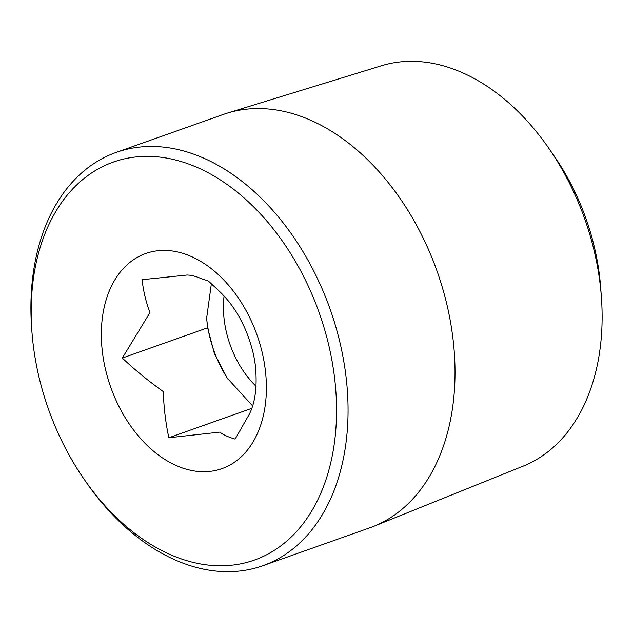 <?xml version="1.0" encoding="UTF-8"?>
<svg xmlns="http://www.w3.org/2000/svg" width="633" height="633" viewBox="0 0 633 633"><rect width="100%" height="100%" fill="white"/><g stroke="black" fill="none" stroke-linecap="round" stroke-linejoin="round"><path stroke-width="0.95" d="M211.343 283.908L206.627 318.28L207.624 327.807L214.334 353.412L227.112 377.972L252.401 405.658M206.564 317.275A93.747 63.798 -109.5 0 0 207.79 327.166A93.747 63.798 -109.5 0 0 208.012 328.464A93.747 63.798 -109.5 0 0 228.363 379.745M207.624 327.807L122.288 358.049C135.288 370.265 148.977 381.446 163.33 391.598C163.718 406.702 165.537 422.084 168.805 437.751L219.738 432.117C223.259 434.808 228.378 437.134 235.104 439.096L247.242 417.82C254.893 405.848 257.591 388.227 255.328 364.972L253.817 355.904C247.4 327.744 235.223 305.541 217.277 289.313L208.368 281.036L200.898 278.488C195.486 276.17 190.85 275.031 187.004 275.046L142.069 279.691C143.477 291.671 146.112 302.629 149.966 312.567L122.288 358.049M251.744 408.356L168.805 437.751M31.935 331.914L31.697 328.796A219.279 149.23 70.5 0 1 116.243 152.387A219.279 149.23 70.5 0 1 153.526 146.484A219.279 149.23 70.5 0 1 338.212 335.53A219.279 149.23 70.5 0 1 262.727 565.76A219.279 149.23 70.5 0 1 225.443 571.662A219.279 149.23 70.5 0 1 85.969 481.95L84.189 479.379A211.129 143.683 -109.5 0 0 332.127 456.44A211.129 143.683 -109.5 0 0 149.238 156.383A211.129 143.683 -109.5 0 0 31.935 331.914A211.129 143.683 -109.5 0 0 84.189 479.379M262.727 565.76L369.688 527.851A219.279 149.23 -109.5 0 0 373.723 526.332A219.279 149.23 -109.5 0 0 437.11 271.328A219.279 149.23 -109.5 0 0 227.294 113.133A219.279 149.23 -109.5 0 0 223.204 114.486L116.243 152.387M373.723 526.332L523.349 466.054A212.435 144.577 -109.5 0 0 601.35 296.624A212.435 144.577 -109.5 0 0 548.771 148.249A212.435 144.577 -109.5 0 0 413.65 61.338A212.435 144.577 -109.5 0 0 381.493 65.745L227.294 113.133M548.771 148.249L554.104 155.947A188.041 127.969 70.5 0 1 600.646 287.287L601.35 296.624M224.066 295.959A81.515 55.475 -109.5 0 0 256.096 386.328M165.142 250.431A114.122 77.669 70.5 0 1 262.83 417.796A114.122 77.669 70.5 0 1 123.593 414.979A114.122 77.669 70.5 0 1 165.142 250.431M206.635 318.28L206.595 317.766"/></g></svg>
